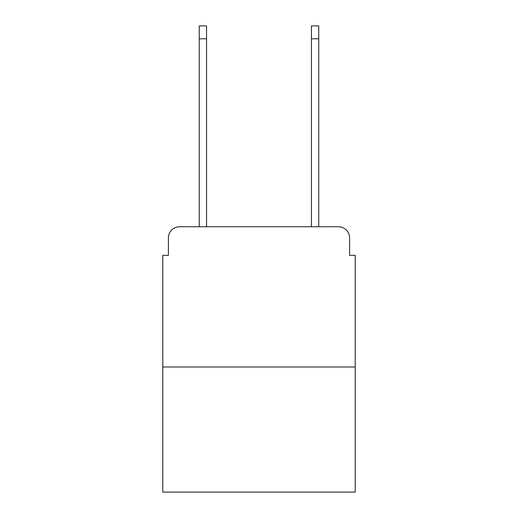 <?xml version="1.0" encoding="UTF-8"?>
<svg xmlns="http://www.w3.org/2000/svg" width="518" height="518" viewBox="0 0 518 518"><rect width="100%" height="100%" fill="white"/><g stroke="black" fill="none" stroke-linecap="round" stroke-linejoin="round"><path stroke-width="0.78" d="M168.395 237.963L168.395 255.355L168.395 237.963A11.221 11.221 0 0 1 179.616 226.742L199.255 226.742L199.255 25.9L206.546 25.9L206.546 226.742L215.242 226.742M355.212 366.997L162.788 366.997L162.788 492.1L355.212 492.1L355.212 255.355L349.605 255.355L349.605 237.963A11.221 11.221 0 0 0 338.383 226.742L179.616 226.742M162.788 366.997L162.788 255.355L168.395 255.355M302.758 226.742L311.454 226.742L311.454 25.9L318.745 25.9L318.745 226.742L338.383 226.742M349.605 255.355L349.605 237.963M199.255 38.805L206.546 38.805M318.745 38.805L311.454 38.805"/></g></svg>
